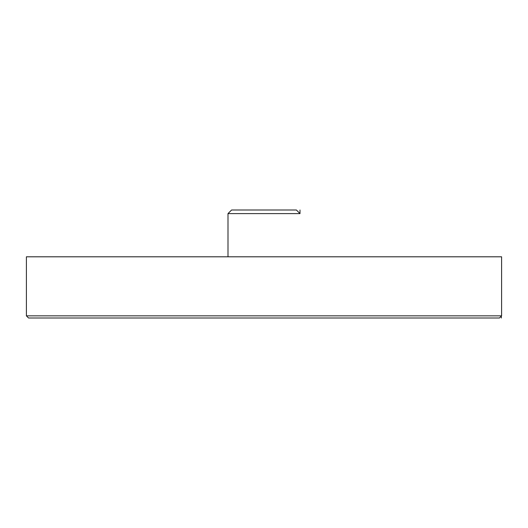 <?xml version="1.0" encoding="UTF-8"?>
<svg xmlns="http://www.w3.org/2000/svg" width="528" height="528" viewBox="0 0 528 528"><rect width="100%" height="100%" fill="white"/><g stroke="black" fill="none" stroke-linecap="round" stroke-linejoin="round"><path stroke-width="0.79" d="M227.997 213.602L300.003 213.602L296.399 209.999L231.601 209.999L227.997 213.602L227.997 256.799M28.558 318.001L499.442 318.001L501.6 315.843L26.4 315.843L28.558 318.001M501.6 315.843L501.6 256.799L26.4 256.799L26.4 315.843M300.003 213.602L300.003 209.999M501.369 318.001L501.369 316.813"/></g></svg>
